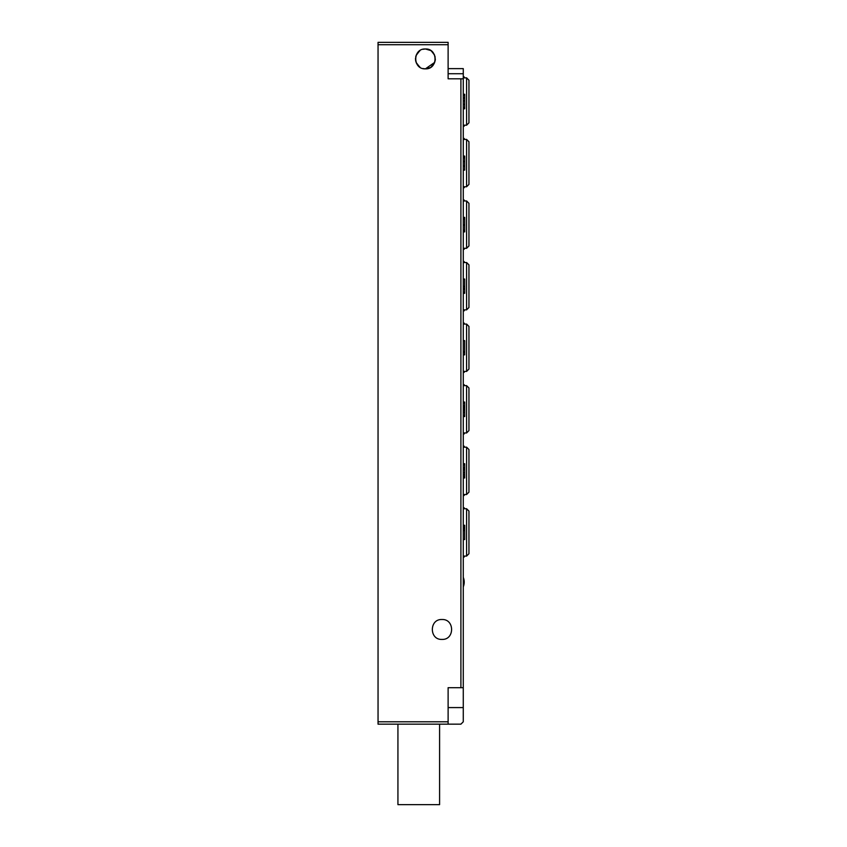 <?xml version="1.0" encoding="UTF-8"?>
<svg xmlns="http://www.w3.org/2000/svg" width="847" height="847" viewBox="0 0 847 847"><rect width="100%" height="100%" fill="white"/><g stroke="black" fill="none" stroke-linecap="round" stroke-linejoin="round"><path stroke-width="1.27" d="M466.591 186.764L466.591 139.416L468.952 141.777L468.952 184.392L466.591 186.764L463.277 186.764M466.591 309.864L466.591 262.517L468.952 264.889L468.952 307.493L466.591 309.864L463.277 309.864M466.591 432.965L466.591 385.618L468.952 387.99L468.952 430.604L466.591 432.965L463.277 432.965M466.591 556.077L466.591 508.729L468.952 511.09L468.952 553.705L466.591 556.077L463.277 556.077M466.591 494.521L466.591 447.174L468.952 449.545L468.952 492.149L466.591 494.521L463.277 494.521M466.591 371.42L466.591 324.073L468.952 326.434L468.952 369.048L466.591 371.42L463.277 371.42M466.591 248.309L466.591 200.961L468.952 203.333L468.952 245.948L466.591 248.309L463.277 248.309M466.591 125.208L466.591 77.86L468.952 80.232L468.952 122.836L466.591 125.208L463.277 125.208M378.048 721.792L378.048 724.164L448.116 724.164L448.116 721.792L378.048 721.792L378.048 44.722L448.116 44.722L448.116 42.35L378.048 42.35L378.048 44.722M448.116 721.792L448.116 687.7L463.277 687.7L463.277 721.792L460.906 724.164L448.116 724.164M463.277 687.7L463.277 78.803L460.906 78.803L460.906 687.7M460.906 78.803L448.116 78.803L448.116 44.722M441.965 639.411C429.143 640.025 429.143 618.903 441.965 619.517C454.797 618.903 454.797 640.025 441.965 639.411M430.435 50.354L425.395 48.978C438.217 48.364 438.217 69.475 425.395 68.861C412.563 69.475 412.563 48.364 425.395 48.978L422.886 49.295L425.395 48.978L430.742 50.534M430.212 67.622L425.395 68.861L422.928 68.554L425.395 68.861L434.733 62.35M419.678 67.061L416.078 62.403M415.591 60.603L415.761 56.453M416.512 54.462L420.059 50.534M419.689 50.778L416.036 55.563M415.454 58.602L415.761 61.397M416.428 63.218L420.059 67.315M463.277 78.803L463.277 68.628L448.116 68.628M431.547 51.116L434.659 55.309M435.337 59.099L435.083 61.175M434.437 63.049L431.007 67.125M439.593 724.164L439.593 804.65L397.931 804.65L397.931 724.164M435.252 60.19L435.009 56.4M434.331 54.568L431.155 50.82M463.277 126.161L464.22 126.161L464.22 125.208M464.22 139.416L464.22 138.463L463.277 138.463M463.277 187.706L464.22 187.706L464.22 186.764M464.22 200.961L464.22 200.019L463.277 200.019M463.277 249.262L464.22 249.262L464.22 248.309M464.22 262.517L464.22 261.575L463.277 261.575M463.277 310.817L464.22 310.817L464.22 309.864M464.22 324.073L464.22 323.12L463.277 323.12M463.277 372.362L464.22 372.362L464.22 371.42M464.22 385.618L464.22 384.676L463.277 384.676M463.277 433.918L464.22 433.918L464.22 432.965M464.22 447.174L464.22 446.231L463.277 446.231M463.277 495.474L464.22 495.474L464.22 494.521M463.277 97.945L464.696 97.945L464.696 94.282L463.277 94.282M463.277 100.835L464.696 100.835L464.696 97.945M463.277 108.787L464.696 108.787L464.696 100.835M463.277 104.435L464.696 104.435M463.277 289.356L464.696 289.356L464.696 286.053M463.277 289.208L464.696 289.208M463.277 286.572L464.696 286.572L464.696 279.065L463.277 279.065M463.277 286.36L464.696 286.36M463.277 293.316L464.696 293.316L464.696 289.356M463.277 351.516L464.696 351.516L464.696 340.642L463.277 340.642M463.277 354.851L464.696 354.851L464.696 351.516M463.277 352.648L464.696 352.648M463.277 477.973L464.696 477.973L464.696 467.618M463.277 476.766L464.696 476.766M463.277 468.01L464.696 468.01L464.696 463.722L463.277 463.722M463.277 467.819L464.696 467.819M463.277 539.528L464.696 539.528L464.696 525.267L463.277 525.267M463.277 530.518L464.696 530.518M463.277 528.835L464.696 528.835M463.277 412.542L464.696 412.542L464.696 409.376M463.277 412.309L464.696 412.309M463.277 409.567L464.696 409.567L464.696 402.05L463.277 402.05M463.277 408.042L464.696 408.042M463.277 406.041L464.696 406.041L463.277 405.724M463.277 416.544L464.696 416.544L464.696 412.542M463.277 231.887L464.696 231.887L464.696 217.393L463.277 217.393M463.277 157.754L464.696 157.754L464.696 156.081L463.277 156.081M463.277 170.099L464.696 170.099L464.696 157.754M463.277 557.019L464.22 557.019L464.22 556.077M464.22 508.729L464.22 507.777L463.277 507.777M464.22 77.86L464.22 76.918L463.277 76.918M463.277 707.584L448.116 707.584M463.277 73.721L448.116 73.721M463.277 95.34L464.696 95.34M463.277 107.537L464.696 107.537M463.277 288.414L464.696 288.414M463.277 292.236L464.696 292.236M463.277 474.871L464.696 474.871M463.277 472.721L464.696 472.721M463.277 469.714L464.696 469.714M463.277 464.77L464.696 464.77M463.277 527.173L464.696 527.173M463.277 412.14L464.696 412.14M463.277 410.16L464.696 410.16M463.277 407.481L464.696 407.481M463.277 403.013L464.696 403.013M463.277 415.432L464.696 415.432M463.277 230.289L464.696 230.289M463.277 225.006L464.696 225.006M463.277 219.013L464.696 219.013M463.277 166.044L464.696 166.044M463.277 161.47L464.696 161.47M463.277 586.855A12.313 12.313 0 0 0 464.22 582.111L463.277 582.111M463.277 139.416L466.591 139.416M463.277 262.517L466.591 262.517M463.277 385.618L466.591 385.618M463.277 508.729L466.591 508.729M463.277 447.174L466.591 447.174M463.277 324.073L466.591 324.073M463.277 200.961L466.591 200.961M463.277 77.86L466.591 77.86M464.22 582.111A12.313 12.313 0 0 0 463.277 577.379"/></g></svg>
